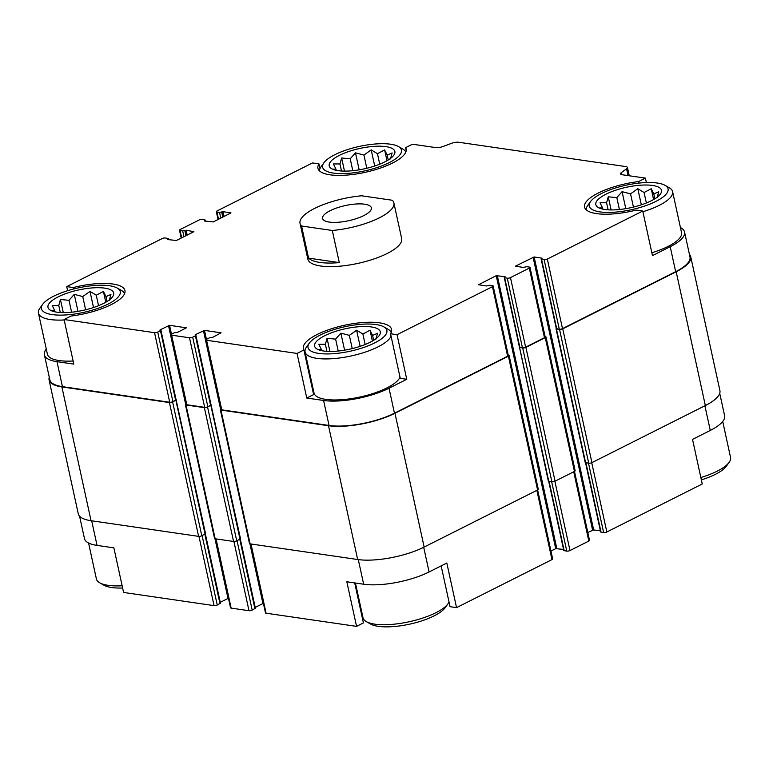 <?xml version="1.0" encoding="UTF-8"?>
<svg xmlns="http://www.w3.org/2000/svg" width="769" height="769" viewBox="0 0 769 769"><rect width="100%" height="100%" fill="white"/><g stroke="black" fill="none" stroke-linecap="round" stroke-linejoin="round"><path stroke-width="1.15" d="M205.352 533.946L220.453 603.175L217.252 605.03A2.307 0.711 -12.3 0 1 214.061 605.626L123.598 592.457L113.87 547.855L97.048 545.404L91.674 520.796M621.89 174.688L621.419 172.525L626.572 168.796A6.142 1.913 -12.3 0 0 627.446 167.479A6.142 1.913 -12.3 0 0 625.803 166.585L458.795 142.275A6.142 1.913 -12.3 0 0 451.557 143.322L442.906 146.543A6.142 1.913 -12.3 0 1 435.667 147.59L412.444 144.207L405.58 147.658L406.215 150.532M405.58 147.658A45.14 14.025 167.7 0 1 406.138 149.042A45.14 14.025 167.7 0 1 365.025 172.362A45.14 14.025 167.7 0 1 317.933 168.267A45.14 14.025 167.7 0 1 318.952 163.893L312.454 162.951L217.031 210.966A2.307 0.711 -12.3 0 0 216.339 211.686A2.307 0.711 -12.3 0 0 216.954 212.023L219.54 212.398L223 211.658L230.969 212.898L213.273 221.933L204.439 221.001L205.208 220.04L202.209 219.434A2.307 0.711 -12.3 0 0 199.017 220.04L180.177 229.518A2.307 0.711 -12.3 0 0 179.485 230.229A2.307 0.711 -12.3 0 0 180.09 230.565L182.686 230.94L186.146 230.21L193.884 231.69L176.409 240.486L167.584 239.553L168.353 238.582L165.354 237.986A2.307 0.711 -12.3 0 0 162.163 238.582L66.749 286.606L73.247 287.548L73.564 289.019M318.952 163.893L319.991 168.632M67.634 290.692L66.749 286.606M73.247 287.548A45.14 14.025 167.7 0 1 124.943 290.547A45.14 14.025 167.7 0 1 70.94 316.069L64.087 319.519L73.805 364.112L56.983 361.661A47.255 14.678 -12.3 0 1 44.391 354.836A47.255 14.678 -12.3 0 1 46.284 349.088M587.814 532.494L593.649 529.899L534.138 256.961L542.116 258.201L541.136 259.057L556.314 328.623L559.303 329.228A2.307 0.711 -12.3 0 0 562.495 328.623L675.663 271.678L670.212 246.705L652.468 255.635L642.749 211.033L636.242 210.091A45.14 14.025 167.7 0 1 584.546 207.092A45.14 14.025 167.7 0 1 638.549 181.571L645.402 178.12L646.373 182.561M638.549 181.571L638.885 183.109M719.726 393.363L724.609 415.741A47.255 14.678 -12.3 0 1 710.277 430.448L692.533 439.378L702.251 483.97L606.837 531.994L591.736 462.717M441.156 565.878L450.048 606.683L456.546 607.625L446.827 563.023L429.083 571.963L423.7 547.288M354.692 582.921L363.42 622.919L356.556 626.37L346.838 581.777L363.66 584.219A47.255 14.678 -12.3 0 0 429.083 571.963M390.537 333.746L397.035 334.688L406.763 379.29L389.018 388.22A47.255 14.678 -12.3 0 1 323.595 400.476L306.773 398.034L313.627 394.584L303.909 349.982A45.14 14.025 167.7 0 1 303.351 348.597A45.14 14.025 167.7 0 1 344.464 325.277A45.14 14.025 167.7 0 1 391.556 329.372A45.14 14.025 167.7 0 1 390.537 333.746L400.264 378.338L406.763 379.29M306.773 398.034L297.045 353.432L303.909 349.982M541.136 259.057L544.135 259.653A2.307 0.711 -12.3 0 0 547.326 259.057L642.749 211.033M670.212 246.705A47.255 14.678 -12.3 0 0 684.545 231.998A47.255 14.678 -12.3 0 0 680.43 227.566M675.663 271.678A47.255 14.678 -12.3 0 0 689.995 256.981L684.545 231.998M645.402 178.12L622.179 174.746A6.142 1.913 -12.3 0 1 620.545 173.852A6.142 1.913 -12.3 0 1 621.419 172.525M44.391 354.836L49.841 379.809A47.255 14.678 -12.3 0 0 62.424 386.644L169.718 402.264A2.307 0.711 -12.3 0 0 172.91 401.658L176.111 399.813L160.942 330.237L160.067 329.863L169.555 325.306L186.319 327.825L177.899 332.189L174.448 332.746L171.718 334.121A2.307 0.711 -12.3 0 0 171.026 334.842A2.307 0.711 -12.3 0 0 171.631 335.178L189.501 337.774A2.307 0.711 -12.3 0 0 192.692 337.178L195.422 335.803L195.884 335.322L195.239 334.717L204.496 330.391L221.068 332.804L212.85 337.274L209.399 337.841L206.669 339.216A2.307 0.711 -12.3 0 0 205.967 339.927A2.307 0.711 -12.3 0 0 206.582 340.263L297.045 353.432M64.087 319.519L154.55 332.689A2.307 0.711 -12.3 0 0 157.741 332.093L160.942 330.237M205.967 339.927L221.136 409.502A2.307 0.711 -12.3 0 0 221.751 409.839L329.045 425.459A47.255 14.678 -12.3 0 0 394.459 413.193L507.627 356.239A2.307 0.711 -12.3 0 0 508.319 355.528L493.15 285.953A2.307 0.711 -12.3 0 0 492.535 285.616L489.949 285.241L486.489 285.981L478.52 284.741L496.226 275.706L505.05 276.638L504.281 277.599L507.28 278.205A2.307 0.711 -12.3 0 0 510.472 277.599L529.312 268.121A2.307 0.711 -12.3 0 0 530.014 267.41A2.307 0.711 -12.3 0 0 529.399 267.074L526.803 266.699L523.343 267.429L515.374 266.189L534.138 256.961M397.035 334.688L492.458 286.674A2.307 0.711 -12.3 0 0 493.15 285.953M393.882 202.91L401.668 238.592A48.024 14.919 167.7 0 1 387.105 253.53A48.024 14.919 167.7 0 1 337.639 266.362A48.024 14.919 167.7 0 1 307.821 259.047L300.045 223.375A48.024 14.919 167.7 0 1 314.608 208.428A48.024 14.919 167.7 0 1 361.632 195.787L392.363 200.267A48.024 14.919 167.7 0 1 393.882 202.91A48.024 14.919 167.7 0 1 332.304 230.489L301.563 226.019A48.024 14.919 167.7 0 1 300.045 223.375M49.274 377.214A48.024 14.919 -12.3 0 0 49.091 379.973L78.255 513.759A48.024 14.919 -12.3 0 0 91.05 520.709L198.604 536.368A2.307 0.711 -12.3 0 0 201.795 535.762L205.534 533.638L176.072 399.649M186.088 403.936L186.088 403.936A2.307 0.711 -12.3 0 0 185.387 404.648L214.561 538.444A2.307 0.711 -12.3 0 0 215.176 538.781L233.545 541.453A2.307 0.711 -12.3 0 0 236.737 540.857L240.486 538.723L211.014 404.734M221.03 409.021L221.03 409.021A2.307 0.711 -12.3 0 0 220.328 409.742L249.502 543.529A2.307 0.711 -12.3 0 0 250.117 543.866L357.672 559.524A48.024 14.919 -12.3 0 0 424.152 547.057L537.589 489.968A2.307 0.711 -12.3 0 0 538.281 489.257L509.116 355.461A2.307 0.711 -12.3 0 0 508.501 355.134L508.232 355.095M519.411 346.973L548.355 481.106L551.863 481.779A2.307 0.711 -12.3 0 0 555.055 481.183L574.443 471.426A2.307 0.711 -12.3 0 0 575.145 470.705L545.971 336.918A2.307 0.711 -12.3 0 0 545.356 336.582L545.086 336.543M220.261 602.338L227.999 598.445L214.984 538.742M171.026 334.842L186.194 404.417A2.307 0.711 -12.3 0 0 186.809 404.744L204.669 407.349A2.307 0.711 -12.3 0 0 207.861 406.753L211.052 404.898L195.884 335.322M255.212 607.423L262.94 603.53L249.925 543.827M550.95 551.046L555.727 548.643L496.226 275.706M563.552 549.422L555.727 548.643M504.281 277.599L519.45 347.175L522.449 347.771A2.307 0.711 -12.3 0 0 525.64 347.175L544.481 337.697A2.307 0.711 -12.3 0 0 545.183 336.976L530.014 267.41M593.649 529.899L600.406 530.879M49.091 379.973A48.024 14.919 -12.3 0 0 61.885 386.913L169.43 402.572A2.307 0.711 -12.3 0 0 172.621 401.976L176.37 399.851M185.387 404.648A2.307 0.711 -12.3 0 0 186.002 404.984L204.381 407.657A2.307 0.711 -12.3 0 0 207.572 407.061L211.312 404.936M220.328 409.742A2.307 0.711 -12.3 0 0 220.943 410.069L328.498 425.728A48.024 14.919 -12.3 0 0 394.978 413.27L508.415 356.182A2.307 0.711 -12.3 0 0 509.116 355.461M519.181 347.309L522.699 347.982A2.307 0.711 -12.3 0 0 525.89 347.386L545.269 337.629A2.307 0.711 -12.3 0 0 545.971 336.918M556.266 328.421L556.448 328.988L559.553 329.44A2.307 0.711 -12.3 0 0 562.745 328.844L676.182 271.755A48.024 14.919 -12.3 0 0 690.745 256.817A48.024 14.919 -12.3 0 0 689.428 254.376M556.035 328.767L585.209 462.553L588.727 463.226A2.307 0.711 -12.3 0 0 591.919 462.63L705.346 405.542A48.024 14.919 -12.3 0 0 719.909 390.604L690.745 256.817M585.555 462.765L600.647 531.994L603.646 532.59A2.307 0.711 -12.3 0 0 606.837 531.994M79.572 516.201L84.455 538.569A47.255 14.678 -12.3 0 0 97.048 545.404M215.493 538.829L230.527 607.779A2.307 0.711 -12.3 0 0 231.142 608.116L249.002 610.711A2.307 0.711 -12.3 0 0 252.194 610.115L255.395 608.26L240.303 539.031M250.444 543.914L265.478 612.864A2.307 0.711 -12.3 0 0 266.093 613.201L356.556 626.37M456.546 607.625L551.969 559.611A2.307 0.711 -12.3 0 0 552.661 558.89L537.627 489.949M548.701 481.317L563.792 550.537L566.791 551.142A2.307 0.711 -12.3 0 0 569.983 550.537L588.823 541.059A2.307 0.711 -12.3 0 0 589.515 540.338L574.491 471.397M362.785 620.045A45.14 14.025 167.7 0 1 363.218 618.43M73.132 361.007A44.179 13.727 167.7 0 1 47.399 354.173L38.45 313.146A44.179 13.727 167.7 0 1 39.863 308.244L42.718 304.284A40.334 12.535 167.7 0 1 78.169 287.923A40.334 12.535 167.7 0 1 117.215 288.048A40.334 12.535 167.7 0 1 108.016 304.12A40.334 12.535 167.7 0 1 60.568 315.127A40.334 12.535 167.7 0 1 42.718 304.284M400.005 377.166A44.179 13.727 167.7 0 1 386.942 387.912A44.179 13.727 167.7 0 1 341.446 399.726A44.179 13.727 167.7 0 1 314.012 392.997L305.062 351.962A44.179 13.727 167.7 0 1 306.485 347.059L309.33 343.099A40.334 12.535 167.7 0 1 344.781 326.738A40.334 12.535 167.7 0 1 383.827 326.863A40.334 12.535 167.7 0 1 374.638 342.945A40.334 12.535 167.7 0 1 327.19 353.942A40.334 12.535 167.7 0 1 309.33 343.099M313.002 391.709A45.14 14.025 167.7 0 1 313.396 390.181M665.031 185.348A40.334 12.535 167.7 0 1 655.832 201.43A40.334 12.535 167.7 0 1 608.385 212.427A40.334 12.535 167.7 0 1 590.534 201.593A40.334 12.535 167.7 0 1 625.985 185.223A40.334 12.535 167.7 0 1 665.031 185.348L669.27 187.761A44.179 13.727 167.7 0 1 672.596 191.625L681.545 232.661A44.179 13.727 167.7 0 1 668.146 246.407A44.179 13.727 167.7 0 1 651.843 252.751M370.1 342.282A33.615 10.439 167.7 0 1 317.145 349.088A33.615 10.439 167.7 0 1 345.233 328.776A33.615 10.439 167.7 0 1 379.223 335.553A33.615 10.439 167.7 0 1 370.1 342.282M391.056 336.14A44.179 13.727 167.7 0 1 378.002 346.886A44.179 13.727 167.7 0 1 332.496 358.69A44.179 13.727 167.7 0 1 305.062 351.962M383.827 326.863L388.076 329.276A44.179 13.727 167.7 0 1 391.2 332.477M375.878 339.235L377.541 333.265L372.59 335.438L370.043 330.257L362.881 334.025L356.624 330.228L349.347 335.371L340.888 333.169L335.62 339.129L327.046 338.322L325.383 344.281L318.818 344.281L321.365 349.453L318.404 349.462M651.305 200.767A33.615 10.439 167.7 0 1 598.34 207.572A33.615 10.439 167.7 0 1 626.427 187.271A33.615 10.439 167.7 0 1 660.417 194.038A33.615 10.439 167.7 0 1 651.305 200.767M672.596 191.625A44.179 13.727 167.7 0 1 659.196 205.371A44.179 13.727 167.7 0 1 642.894 211.715M586.17 209.764A44.179 13.727 167.7 0 1 587.679 205.554L590.534 201.593M657.072 197.72L658.745 191.76L653.785 193.923L651.237 188.741L644.076 192.51L637.818 188.713L630.551 193.865L622.083 191.664L616.825 197.614L608.25 196.806L606.578 202.776L600.022 202.766L602.569 207.947L599.599 207.947M449.009 601.944A44.179 13.727 167.7 0 1 447.933 603.838A44.179 13.727 167.7 0 1 435.956 612.691A44.179 13.727 167.7 0 1 366.342 621.631A44.179 13.727 167.7 0 1 363.016 617.767L355.441 583.027M447.933 603.838L445.088 607.798A40.334 12.535 167.7 0 1 434.139 615.873A40.334 12.535 167.7 0 1 370.591 624.044L366.342 621.631M722.716 421.489L730.55 457.43A44.179 13.727 167.7 0 1 729.137 462.332A44.179 13.727 167.7 0 1 717.15 471.176A44.179 13.727 167.7 0 1 700.847 477.52M729.137 462.332L726.282 466.293A40.334 12.535 167.7 0 1 715.343 474.367A40.334 12.535 167.7 0 1 701.366 479.885M103.488 303.467A33.615 10.439 167.7 0 1 50.523 310.272A33.615 10.439 167.7 0 1 78.611 289.961A33.615 10.439 167.7 0 1 112.601 296.738A33.615 10.439 167.7 0 1 103.488 303.467M64.183 319.981A44.179 13.727 167.7 0 1 38.45 313.146M117.215 288.048L121.454 290.461A44.179 13.727 167.7 0 1 124.578 293.662M389.22 162.615A40.334 12.535 167.7 0 1 341.772 173.611A40.334 12.535 167.7 0 1 323.912 162.778A40.334 12.535 167.7 0 1 359.363 146.408A40.334 12.535 167.7 0 1 398.409 146.533A40.334 12.535 167.7 0 1 389.22 162.615M384.683 161.951A33.615 10.439 167.7 0 1 331.727 168.757A33.615 10.439 167.7 0 1 359.815 148.455A33.615 10.439 167.7 0 1 393.805 155.223A33.615 10.439 167.7 0 1 384.683 161.951M319.558 170.949A44.179 13.727 167.7 0 1 321.067 166.738L323.912 162.778M398.409 146.533L402.658 148.946A44.179 13.727 167.7 0 1 405.782 152.147M122.136 585.786A44.179 13.727 167.7 0 1 99.73 582.815A44.179 13.727 167.7 0 1 96.404 578.951L88.57 543.01M122.627 588.016A40.334 12.535 167.7 0 1 103.969 585.228L99.73 582.815M390.46 158.904L392.123 152.944L387.172 155.107L384.625 149.926L377.464 153.694L371.206 149.897L363.929 155.05L355.47 152.848L350.203 158.798L341.628 157.991L339.965 163.96L333.4 163.951L335.947 169.122L332.987 169.132M109.265 300.419L110.928 294.45L105.968 296.623L103.421 291.441L96.26 295.209L90.002 291.413L82.735 296.555L74.266 294.354L69.008 300.314L60.434 299.506L58.771 305.466L52.205 305.466L54.753 310.638L51.783 310.647M107.035 301.486L105.968 296.623M105.776 302.236L103.421 291.441M98.547 305.687L96.26 295.209M93.52 307.523L90.002 291.413M85.619 309.782L82.735 296.555M77.977 311.349L74.266 294.354M71.604 312.214L69.008 300.314M63.298 312.627L60.434 299.506M60.309 312.531L58.771 305.466M55.012 311.849L54.753 310.638M373.647 340.302L372.59 335.438M372.398 341.052L370.043 330.257M365.16 344.502L362.881 334.025M360.132 346.338L356.624 330.228M352.231 348.597L349.347 335.371M344.589 350.174L340.888 333.169M338.216 351.029L335.62 339.129M329.911 351.452L327.046 338.322M326.921 351.346L325.383 344.281M321.634 350.664L321.365 349.453M654.852 198.796L653.785 193.923M653.592 199.536L651.237 188.741M646.364 202.987L644.076 192.51M641.336 204.823L637.818 188.713M633.435 207.082L630.551 193.865M625.793 208.659L622.083 191.664M619.42 209.514L616.825 197.614M611.115 209.937L608.25 196.806M608.125 209.831L606.578 202.776M602.829 209.149L602.569 207.947M388.23 159.971L387.172 155.107M386.98 160.721L384.625 149.926M379.742 164.172L377.464 153.694M374.714 166.008L371.206 149.897M366.813 168.267L363.929 155.05M359.171 169.843L355.47 152.848M352.798 170.699L350.203 158.798M344.493 171.122L341.628 157.991M341.503 171.016L339.965 163.96M336.216 170.333L335.947 169.122M364.708 204.208A24.973 7.757 167.7 0 1 371.36 207.822A24.973 7.757 167.7 0 1 348.617 220.722A24.973 7.757 167.7 0 1 322.567 218.463A24.973 7.757 167.7 0 1 337.149 207.813A24.973 7.757 167.7 0 1 364.708 204.208M332.304 230.489L339.302 262.604A48.024 14.919 167.7 0 1 308.571 258.124L301.563 226.019M339.302 262.604L308.571 258.124M562.495 328.623L547.326 259.057M62.424 386.644L56.983 361.661M169.718 402.264L154.55 332.689M221.751 409.839L206.582 340.263M329.045 425.459L323.595 400.476M394.459 413.193L389.018 388.22M507.627 356.239L492.458 286.674M559.303 329.228L544.135 259.653M628.052 175.592L626.572 168.796M218.531 219.28L216.954 212.023M220.79 218.146L219.54 212.398M222.789 217.146L221.664 211.994M223.058 217.002L221.943 211.86M224.058 216.502L223 211.658M204.862 221.068L204.737 220.511M181.676 237.832L180.09 230.565M183.935 236.698L182.686 230.94M185.935 235.689L184.81 230.546M186.204 235.554L185.079 230.412M187.203 235.054L186.146 230.21M168.007 239.611L167.882 239.063M172.91 401.658L157.741 332.093M175.64 400.284L160.471 330.718M185.646 404.206L168.488 325.508M171.506 334.246L169.555 325.306M186.809 404.744L171.631 335.178M204.669 407.349L189.501 337.774M207.861 406.753L192.692 337.178M210.591 405.378L195.422 335.803M220.597 409.291L203.429 330.593M206.448 339.331L204.496 330.391M556.794 548.441L497.283 275.504M519.863 347.396L504.695 277.82M522.449 347.771L507.28 278.205M525.64 347.175L510.472 277.599M544.481 337.697L529.312 268.121M592.591 530.091L533.08 257.154M556.718 328.844L541.549 259.278M591.919 462.63L562.745 328.844M705.346 405.542L676.182 271.755M91.05 520.709L61.885 386.913M198.604 536.368L169.43 402.572M201.795 535.762L172.621 401.976M205.073 534.119L175.899 400.322M215.176 538.781L186.002 404.984M233.545 541.453L204.381 407.657M236.737 540.857L207.572 407.061M240.015 539.204L210.85 405.417M250.117 543.866L220.943 410.069M357.672 559.524L328.498 425.728M424.152 547.057L394.978 413.27M537.589 489.968L508.415 356.182M548.758 481.327L519.594 347.53M551.863 481.779L522.699 347.982M555.055 481.183L525.89 347.386M574.443 471.426L545.269 337.629M585.613 462.775L556.448 328.988M588.727 463.226L559.553 329.44M603.646 532.59L588.516 463.198M710.277 430.448L704.894 405.772M214.061 605.626L198.969 536.397M217.252 605.03L202.112 535.609M219.982 603.655L204.842 534.234M231.142 608.116L216.06 538.906M249.002 610.711L233.911 541.482M252.194 610.115L237.063 540.694M254.923 608.74L239.793 539.319M266.093 613.201L251.002 543.991M363.66 584.219L358.296 559.611M551.969 559.611L536.858 490.334M564.206 550.758L549.076 481.375M566.791 551.142L551.661 481.75M569.983 550.537L554.882 481.269M588.823 541.059L573.712 471.791M601.06 532.215L585.93 462.823M629.253 175.774L627.446 167.479M218.05 219.53L216.339 211.686M205.448 221.145L205.208 220.04M181.186 238.073L179.485 230.229M168.594 239.697L168.353 238.582"/></g></svg>

